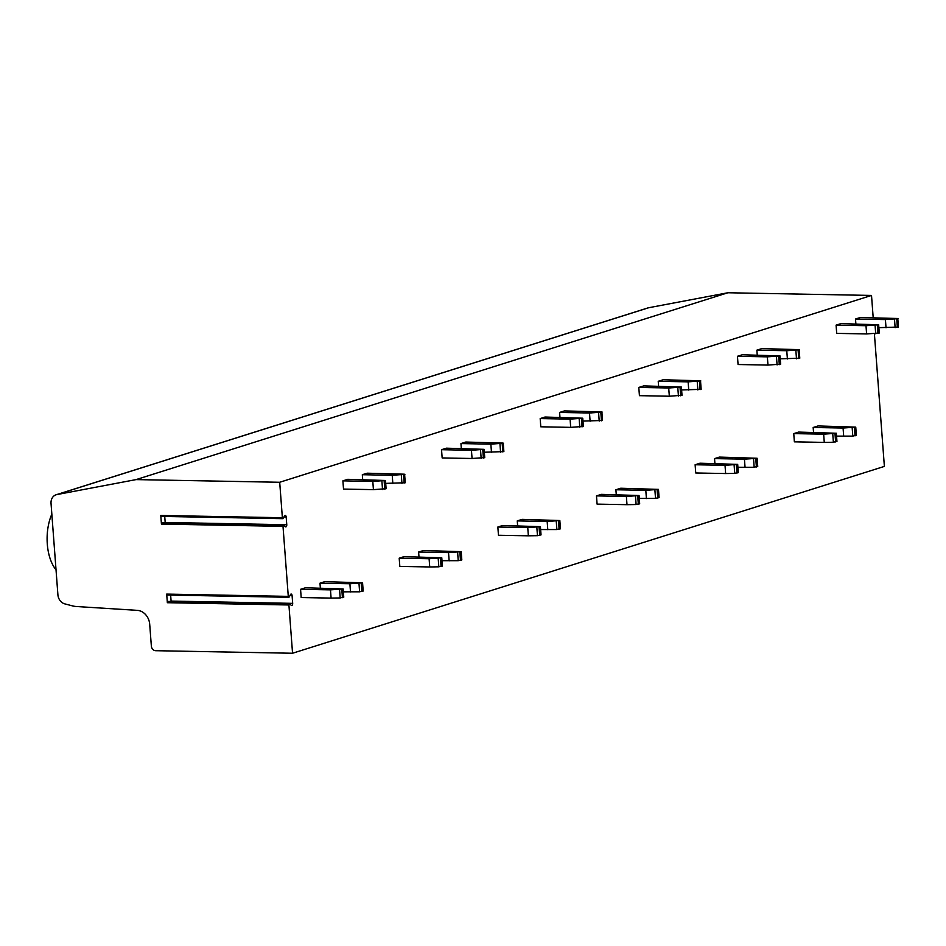 <?xml version="1.0" encoding="UTF-8"?>
<svg xmlns="http://www.w3.org/2000/svg" width="946" height="946" viewBox="0 0 946 946"><rect width="100%" height="100%" fill="white"/><g stroke="black" fill="none" stroke-linecap="round" stroke-linejoin="round"><path stroke-width="1.42" d="M286.177 516.965L286.768 524.723A1.857 0.981 -88.9 0 1 285.763 526.887A1.857 0.981 -88.9 0 1 285.302 526.662L283.611 525.054L283.008 526.354L288.282 596.37L289.287 596.938L290.422 594.656A1.857 0.981 -88.9 0 1 291.155 594.053A1.857 0.981 -88.9 0 1 292.089 595.602L292.681 603.359A1.857 0.981 -88.9 0 1 291.675 605.511A1.857 0.981 -88.9 0 1 291.214 605.298L289.523 603.678L288.92 604.979L292.551 653.248L155.629 650.694A4.635 3.879 -107.5 0 1 151.348 646.047L149.704 624.277A13.906 11.624 -107.5 0 0 137.324 610.359L76.531 606.528A27.812 23.248 -107.5 0 1 72.475 605.878L64.813 603.879A9.271 7.745 -107.5 0 1 57.907 594.821L51.037 503.461A9.271 7.745 72.5 0 1 56.121 494.77A9.271 7.745 72.5 0 1 56.866 494.581L136.082 479.598L279.697 482.271L282.369 517.734L282.925 518.668L284.51 516.019A1.857 0.981 -88.9 0 1 285.243 515.416A1.857 0.981 -88.9 0 1 286.177 516.965L284.06 516.93M283.008 526.354L161.435 524.084L160.785 515.475L282.369 517.734M288.92 604.979L167.347 602.708L166.697 594.1L288.282 596.37M167.347 602.708L168.222 601.55M167.702 594.667L166.697 594.1M171.108 601.479A1.857 0.981 91.1 0 0 171.096 601.088L170.647 595.093M161.435 524.084L162.31 522.925M161.79 516.043L160.785 515.475M165.195 522.842A1.857 0.981 91.1 0 0 165.183 522.464L164.734 516.469M279.697 482.271L871.514 295.436L873.193 317.726M874.4 333.808L884.38 466.402L292.551 653.248M836.087 325.152L840.935 323.615L878.668 324.785L879.283 333.016L866.607 333.938L836.702 333.382L836.087 325.152L865.992 325.708L878.668 324.785M855.87 323.899L855.503 319.015L860.352 317.489L897.482 318.495L898.428 327.044L878.881 327.671M818.018 425.948L813.17 427.486L843.075 428.041L855.752 427.119L818.018 425.948M813.536 432.357L813.17 427.486M798.601 432.086L793.753 433.611L823.659 434.167L836.335 433.244L798.601 432.086M823.659 434.167L824.273 442.397L794.368 441.841L793.753 433.611M737.454 356.287L742.303 354.762L780.024 355.921L780.651 364.151L767.975 365.073L738.069 364.517L737.454 356.287L767.348 356.843L780.024 355.921M757.238 355.034L756.871 350.162L761.719 348.625L798.838 349.63L799.784 358.191L780.249 358.818M719.386 457.095L714.537 458.621L744.431 459.177L757.107 458.254L719.386 457.095M714.904 463.493L714.537 458.621M699.969 463.221L695.121 464.758L725.014 465.314L737.691 464.38L699.969 463.221M725.014 465.314L725.641 473.544L695.736 472.976L695.121 464.758M638.81 387.434L643.67 385.897L681.392 387.056L682.007 395.286L669.33 396.22L639.425 395.665L638.81 387.434L668.716 387.99L681.392 387.056M658.593 386.181L658.227 381.297L663.087 379.772L700.206 380.777L701.152 389.326L681.605 389.953M620.753 488.231L615.893 489.768L645.799 490.324L658.475 489.389L620.753 488.231M616.26 494.64L615.893 489.768M601.337 494.356L596.477 495.893L626.382 496.449L639.058 495.527L601.337 494.356M626.382 496.449L626.997 504.679L597.092 504.123L596.477 495.893M540.178 418.57L545.026 417.032L582.748 418.203L583.375 426.433L570.698 427.356L540.793 426.8L540.178 418.57L570.083 419.125L582.748 418.203M559.961 417.316L559.594 412.444L564.443 410.907L601.561 411.912L602.519 420.473L582.973 421.088M522.109 519.366L517.261 520.903L547.166 521.459L559.831 520.537L522.109 519.366M517.628 525.775L517.261 520.903M502.693 525.503L497.844 527.028L527.75 527.584L540.414 526.662L502.693 525.503M527.75 527.584L528.365 535.814L498.459 535.259L497.844 527.028M441.534 449.705L446.394 448.179L484.115 449.338L484.73 457.568L472.066 458.491L442.16 457.935L441.534 449.705L471.439 450.272L484.115 449.338M461.317 448.451L460.95 443.579L465.81 442.042L502.929 443.059L503.875 451.609L484.328 452.235M423.477 550.513L418.617 552.038L448.522 552.594L461.199 551.672L423.477 550.513M418.983 556.922L418.617 552.038M404.06 556.638L399.2 558.175L429.106 558.731L441.782 557.809L404.06 556.638M429.106 558.731L429.732 566.961L399.827 566.406L399.2 558.175M342.901 480.852L347.75 479.315L385.483 480.485L386.098 488.715L373.422 489.638L343.516 489.082L342.901 480.852L372.807 481.408L385.483 480.485M362.685 479.598L362.318 474.715L367.166 473.189L404.297 474.194L405.243 482.744L385.696 483.371M324.833 581.648L319.985 583.185L349.89 583.741L362.566 582.819L324.833 581.648M320.351 588.057L319.985 583.185M305.416 587.785L300.568 589.311L330.473 589.866L343.15 588.944L305.416 587.785M330.473 589.866L331.088 598.097L301.183 597.541L300.568 589.311M136.082 479.598L727.9 292.752L871.514 295.436M56.121 494.77L647.939 307.923A9.271 7.745 72.5 0 1 648.684 307.734L727.9 292.752M56.027 569.811A37.781 19.972 -88.9 0 1 47.3 544.068A37.781 19.972 -88.9 0 1 51.841 514.127M855.503 319.015L885.409 319.582L898.085 318.648M885.409 319.582L886.024 327.801M865.992 325.708L866.607 333.938M836.548 436.13L852.795 436.118L856.071 435.219M824.273 442.397L833.379 442.255L836.654 441.344M843.075 428.041L843.69 436.272M756.871 350.162L786.765 350.718L799.441 349.795M786.765 350.718L787.391 358.948M767.348 356.843L767.975 365.073M737.915 467.277L754.163 467.265L757.427 466.354M725.641 473.544L734.746 473.39L738.01 472.492M744.431 459.177L745.058 467.407M658.227 381.297L688.132 381.853L700.809 380.931M688.132 381.853L688.747 390.083M668.716 387.99L669.33 396.22M639.271 498.412L655.519 498.4L658.794 497.501M626.997 504.679L636.102 504.537L639.378 503.627M645.799 490.324L646.414 498.554M559.594 412.444L589.5 413L602.164 412.066M589.5 413L590.115 421.23M570.083 419.125L570.698 427.356M540.639 529.559L556.887 529.547L560.162 528.637M528.365 535.814L537.47 535.673L540.745 534.762M547.166 521.459L547.781 529.689M460.95 443.579L490.856 444.135L503.532 443.213M490.856 444.135L491.482 452.365M471.439 450.272L472.066 458.491M441.995 560.694L458.242 560.682L461.518 559.772M429.732 566.961L438.826 566.808L442.101 565.909M448.522 552.594L449.149 560.824M362.318 474.715L392.223 475.282L404.9 474.348M392.223 475.282L392.838 483.501M372.807 481.408L373.422 489.638M343.363 591.829L359.61 591.818L362.886 590.919M331.088 598.097L340.193 597.955L343.469 597.044M349.89 583.741L350.505 591.971M292.681 603.359L171.096 601.088M292.089 595.602L289.973 595.554M286.768 524.723L165.183 522.464M56.866 494.581L648.684 307.734M897.801 318.826L898.428 327.044M894.514 319.429L895.129 327.659M896.749 319.157L897.364 327.387M878.385 324.951L879.011 333.181M877.332 325.282L877.947 333.512M875.097 325.566L875.712 333.796M852.18 427.899L852.795 436.118M854.415 427.616L855.03 435.846M855.468 427.285L856.095 435.515M836.051 433.41L836.678 441.64M834.999 433.741L835.614 441.971M832.764 434.025L833.379 442.255M799.169 349.961L799.784 358.191M795.87 350.576L796.497 358.806M798.117 350.292L798.731 358.522M779.752 356.086L780.367 364.316M778.688 356.429L779.315 364.648M776.453 356.701L777.08 364.931M753.536 459.035L754.163 467.265M755.771 458.751L756.398 466.981M756.835 458.42L757.45 466.65M737.419 464.557L738.034 472.775M736.355 464.888L736.981 473.118M734.12 465.16L734.746 473.39M700.537 381.096L701.152 389.326M697.237 381.711L697.852 389.941M699.472 381.439L700.087 389.657M681.12 387.233L681.735 395.463M680.056 387.564L680.671 395.795M677.821 387.836L678.436 396.067M654.904 490.17L655.519 498.4M657.139 489.898L657.754 498.128M658.203 489.567L658.818 497.785M638.787 495.692L639.401 503.922M637.722 496.023L638.337 504.253M635.487 496.307L636.102 504.537M601.893 412.243L602.519 420.473M598.593 412.846L599.22 421.076M600.84 412.574L601.455 420.804M582.476 418.369L583.103 426.599M581.423 418.7L582.038 426.93M579.177 418.983L579.803 427.214M556.26 521.317L556.887 529.547M558.507 521.033L559.121 529.263M559.559 520.702L560.186 528.932M540.142 526.827L540.757 535.058M539.09 527.17L539.705 535.401M536.843 527.442L537.47 535.673M503.26 443.378L503.875 451.609M499.961 443.993L500.576 452.223M502.196 443.709L502.823 451.94M483.844 449.516L484.458 457.734M482.779 449.847L483.406 458.077M480.544 450.119L481.159 458.349M457.628 552.452L458.242 560.682M459.862 552.18L460.489 560.41M460.927 551.837L461.542 560.067M441.51 557.974L442.125 566.205M440.446 558.306L441.073 566.536M438.211 558.589L438.826 566.808M404.616 474.525L405.243 482.744M401.329 475.129L401.944 483.359M403.564 474.857L404.179 483.087M385.199 480.651L385.826 488.881M384.147 480.982L384.762 489.212M381.912 481.266L382.527 489.484M358.995 583.599L359.61 591.818M361.23 583.315L361.845 591.546M362.283 582.984L362.909 591.215M342.866 589.11L343.493 597.34M341.813 589.441L342.428 597.671M339.579 589.725L340.193 597.955M289.523 603.678L167.95 601.42M167.253 595.034L288.837 597.293M283.611 525.054L162.038 522.783M161.34 516.398L282.925 518.668M856.367 435.337L855.752 427.119M836.95 441.475L836.335 433.244M757.734 466.484L757.107 458.254M738.318 472.61L737.691 464.38M659.09 497.62L658.475 489.389M639.673 503.757L639.058 495.527M560.458 528.767L559.831 520.537M541.041 534.892L540.414 526.662M461.814 559.902L461.199 551.672M442.397 566.027L441.782 557.809M363.181 591.037L362.566 582.819M343.765 597.174L343.15 588.944"/></g></svg>
